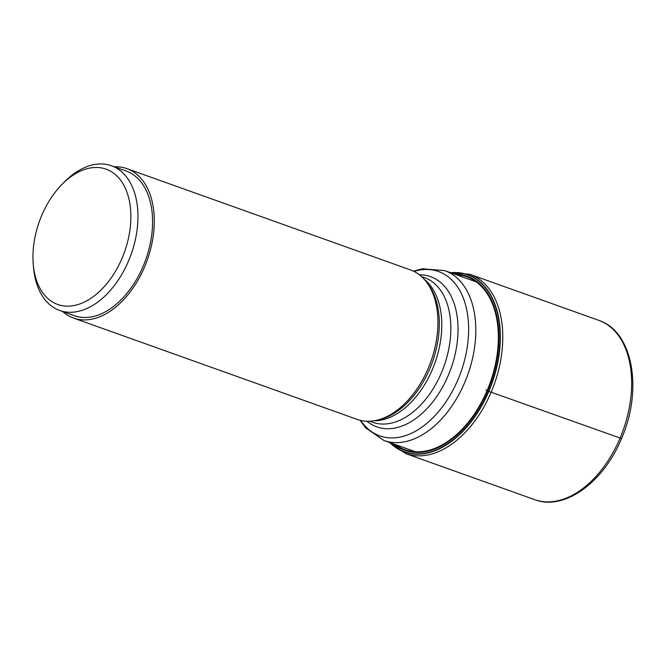 <?xml version="1.0" encoding="UTF-8"?>
<svg xmlns="http://www.w3.org/2000/svg" width="665" height="665" viewBox="0 0 665 665"><rect width="100%" height="100%" fill="white"/><g stroke="black" fill="none" stroke-linecap="round" stroke-linejoin="round"><path stroke-width="1" d="M620.661 438.227L488.817 391.402A94.131 59.243 -70.3 0 0 450.612 272.733M390.272 442.765A93.898 59.094 109.7 0 0 488.551 391.286L488.817 391.402A94.131 59.243 109.7 0 1 389.914 442.641M485.99 390.014L488.551 391.286A93.898 59.094 -70.3 0 0 450.978 272.858M376.897 420.205L379.491 419.598A77.78 48.952 109.7 0 0 429.789 368.718A77.78 48.952 109.7 0 0 427.944 283.947L426.332 281.835A79.343 49.933 -70.3 0 1 428.218 368.31A79.343 49.933 109.7 0 1 376.897 420.205A79.343 49.933 109.7 0 1 357.163 419.399L73.507 318.061A79.343 49.933 109.7 0 1 62.643 311.528M426.332 281.835A79.343 49.933 -70.3 0 0 410.554 269.957L126.89 168.627A79.343 49.933 109.7 0 1 144.554 266.973A79.343 49.933 109.7 0 1 73.507 318.061M114.347 166.799A79.343 49.933 109.7 0 1 126.89 168.627M111.421 165.751L126.051 170.98A76.841 48.362 -70.3 0 1 143.158 266.224A76.841 48.362 109.7 0 1 74.347 315.709L59.717 310.48A76.841 48.362 -70.3 0 0 128.528 261.004A76.841 48.362 -70.3 0 0 111.421 165.751A76.841 48.362 -70.3 0 0 63.857 182.484L61.612 184.795A71.845 45.212 -70.3 0 0 41.745 215.418A71.845 45.212 -70.3 0 0 33.25 264.188A71.845 45.212 -70.3 0 0 69.842 306.083A71.845 45.212 -70.3 0 0 122.077 258.203A71.845 45.212 -70.3 0 0 119.525 178.835A71.845 45.212 -70.3 0 0 61.612 184.795M33.25 264.188L33.524 267.405A76.841 48.362 -70.3 0 0 59.717 310.48M389.075 442.341L405.85 453.638A95.211 59.916 109.7 0 0 491.102 392.333A95.211 59.916 -70.3 0 0 469.906 274.312L449.773 272.426M469.906 274.312L598.783 320.355A95.211 59.916 -70.3 0 1 619.971 438.368A95.211 59.916 109.7 0 1 534.718 499.673L405.85 453.638M456.024 274.662A91.812 57.78 -70.3 0 1 487.096 390.563A91.812 57.78 109.7 0 1 395.326 444.569M393.539 443.937A92.443 58.179 109.7 0 0 487.536 390.787A92.443 58.179 -70.3 0 0 454.245 274.022M413.397 271.137L422.366 268.801L444.669 270.605A90.216 56.774 109.7 0 1 464.752 382.425A90.216 56.774 109.7 0 1 383.971 440.521L415.525 451.784M413.938 271.395A87.29 54.929 109.7 0 1 462.948 297.164A87.29 54.929 109.7 0 1 457.944 379.707A87.29 54.929 109.7 0 1 360.696 420.43M419.316 274.753A79.775 50.199 109.7 0 1 448.243 375.509A79.775 50.199 109.7 0 1 366.98 421.244M421.419 276.499L424.328 277.538A76.841 48.362 109.7 0 1 441.435 372.782A76.841 48.362 109.7 0 1 372.624 422.267L369.715 421.228M424.27 279.342A76.841 48.362 109.7 0 1 432.358 369.541A76.841 48.362 109.7 0 1 373.722 420.829M598.783 320.355C633.097 331.361 643.055 390.072 621.418 438.742C603.587 482.325 564.402 511.094 534.718 499.673M383.971 440.521L365.575 427.778L360.114 420.288M444.669 270.605L476.223 281.877"/></g></svg>
